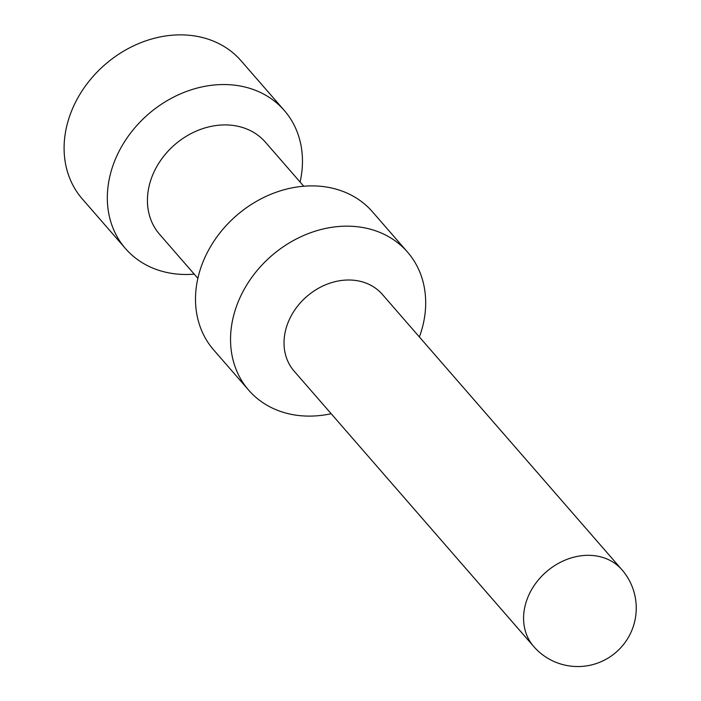 <?xml version="1.0" encoding="UTF-8"?>
<svg xmlns="http://www.w3.org/2000/svg" width="701" height="701" viewBox="0 0 701 701"><rect width="100%" height="100%" fill="white"/><g stroke="black" fill="none" stroke-linecap="round" stroke-linejoin="round"><path stroke-width="1.05" d="M331.17 413.713A105.229 86.407 -41 0 1 248.724 390.212L213.682 349.939A105.229 86.407 -41 0 1 200.907 267.572A105.229 86.407 -41 0 1 279.164 191.224A105.229 86.407 -41 0 1 372.459 211.79L407.5 252.062A105.229 86.407 -41 0 1 420.285 334.421A105.229 86.407 -41 0 1 419.382 336.962M287.024 325.378A58.463 48.01 -41 0 1 330.504 282.967A58.463 48.01 -41 0 1 382.334 294.385L621.892 569.711A58.463 48.01 -41 0 0 595.57 555.84A58.463 48.01 -41 0 0 526.582 600.704A58.463 48.01 -41 0 0 533.68 646.462L294.131 371.136A58.463 48.01 -41 0 1 287.024 325.378M248.724 390.212A105.229 86.407 -41 0 1 235.948 307.844A105.229 86.407 -41 0 1 314.206 231.496A105.229 86.407 -41 0 1 407.5 252.062M197.875 278.323L159.556 234.283A70.153 57.605 -41 0 1 151.03 179.377A70.153 57.605 -41 0 1 203.211 128.476A70.153 57.605 -41 0 1 265.407 142.18L303.726 186.221M300.098 182.05A105.229 86.407 139 0 0 284.282 110.443L241.056 60.759A105.229 86.407 139 0 0 147.762 40.202A105.229 86.407 139 0 0 69.504 116.55A105.229 86.407 139 0 0 82.28 198.909L125.505 248.592A105.229 86.407 139 0 0 194.247 274.152M284.282 110.443A105.229 86.407 139 0 0 190.987 89.877A105.229 86.407 139 0 0 112.73 166.225A105.229 86.407 139 0 0 125.505 248.592M533.68 646.462A58.463 58.463 0 0 0 629.121 636.061A58.463 58.463 0 0 0 621.892 569.711"/></g></svg>
